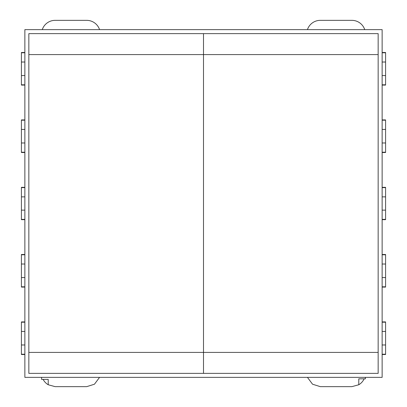<?xml version="1.0" encoding="UTF-8"?>
<svg xmlns="http://www.w3.org/2000/svg" width="407" height="407" viewBox="0 0 407 407"><rect width="100%" height="100%" fill="white"/><g stroke="black" fill="none" stroke-linecap="round" stroke-linejoin="round"><path stroke-width="0.61" d="M48.219 379.395L48.219 384.757L48.219 379.395L41.585 379.395L41.585 377.36M99.562 29.64A13.538 13.538 0 0 0 86.706 20.35L55.123 20.35A13.538 13.538 0 0 0 42.267 29.64M99.562 377.36L94.455 384.213L86.706 386.65L55.123 386.65L48.219 384.757A13.538 13.538 0 0 1 43.132 379.395M24.863 354.507L21.413 354.507L21.413 321.906L24.863 321.906M24.863 287.088L21.413 287.088L21.413 254.487L24.863 254.487M24.863 219.668L21.413 219.668L21.413 196.866L24.863 196.866M24.863 187.332L21.413 187.332L21.413 196.866M24.863 52.493L21.413 52.493L21.413 85.094L24.863 85.094M24.863 119.912L21.413 119.912L21.413 152.513L24.863 152.513M365.415 377.36L365.415 378.825L358.781 378.825L358.781 384.757A13.538 13.538 0 0 0 364.153 378.825M364.733 29.64A13.538 13.538 0 0 0 351.877 20.35L320.294 20.35A13.538 13.538 0 0 0 307.438 29.64M358.781 378.825L358.781 384.757L351.877 386.65L320.294 386.65L312.545 384.213L307.438 377.36M382.137 354.507L385.587 354.507L385.587 321.906L382.137 321.906M382.137 287.088L385.587 287.088L385.587 254.487L382.137 254.487M382.137 219.668L385.587 219.668L385.587 196.866L382.137 196.866M382.137 187.332L385.587 187.332L385.587 196.866M382.137 52.493L385.587 52.493L385.587 85.094L382.137 85.094M382.137 119.912L385.587 119.912L385.587 152.513L382.137 152.513M28.846 54.589L28.846 33.623L203.5 33.623L203.5 373.377L28.846 373.377L28.846 352.411L203.5 352.411L203.5 33.623L378.154 33.623L378.154 54.589L28.846 54.589L28.846 352.411M378.154 352.411L378.154 373.377L203.5 373.377L203.5 352.411L378.154 352.411L378.154 54.589M24.863 29.64L24.863 377.36L382.137 377.36L382.137 29.64L24.863 29.64M21.413 344.978L24.863 344.978M24.863 331.44L21.413 331.44M24.863 264.021L21.413 264.021M21.413 277.559L24.863 277.559M21.413 210.134L24.863 210.134M21.413 219.378L24.863 219.378M24.863 254.777L21.413 254.777M21.413 286.803L24.863 286.803M21.413 354.222L24.863 354.222M24.863 322.196L21.413 322.196M24.863 75.56L21.413 75.56M21.413 62.022L24.863 62.022M21.413 129.441L24.863 129.441M24.863 142.979L21.413 142.979M21.413 187.622L24.863 187.622M24.863 152.223L21.413 152.223M21.413 120.197L24.863 120.197M21.413 52.778L24.863 52.778M24.863 84.804L21.413 84.804M382.137 331.44L385.587 331.44M385.587 344.978L382.137 344.978M385.587 277.559L382.137 277.559M382.137 264.021L385.587 264.021M385.587 210.134L382.137 210.134M385.587 219.378L382.137 219.378M382.137 254.777L385.587 254.777M385.587 286.803L382.137 286.803M385.587 354.222L382.137 354.222M382.137 322.196L385.587 322.196M385.587 62.022L382.137 62.022M382.137 75.56L385.587 75.56M382.137 142.979L385.587 142.979M385.587 129.441L382.137 129.441M385.587 187.622L382.137 187.622M382.137 152.223L385.587 152.223M385.587 120.197L382.137 120.197M385.587 52.778L382.137 52.778M382.137 84.804L385.587 84.804"/></g></svg>
